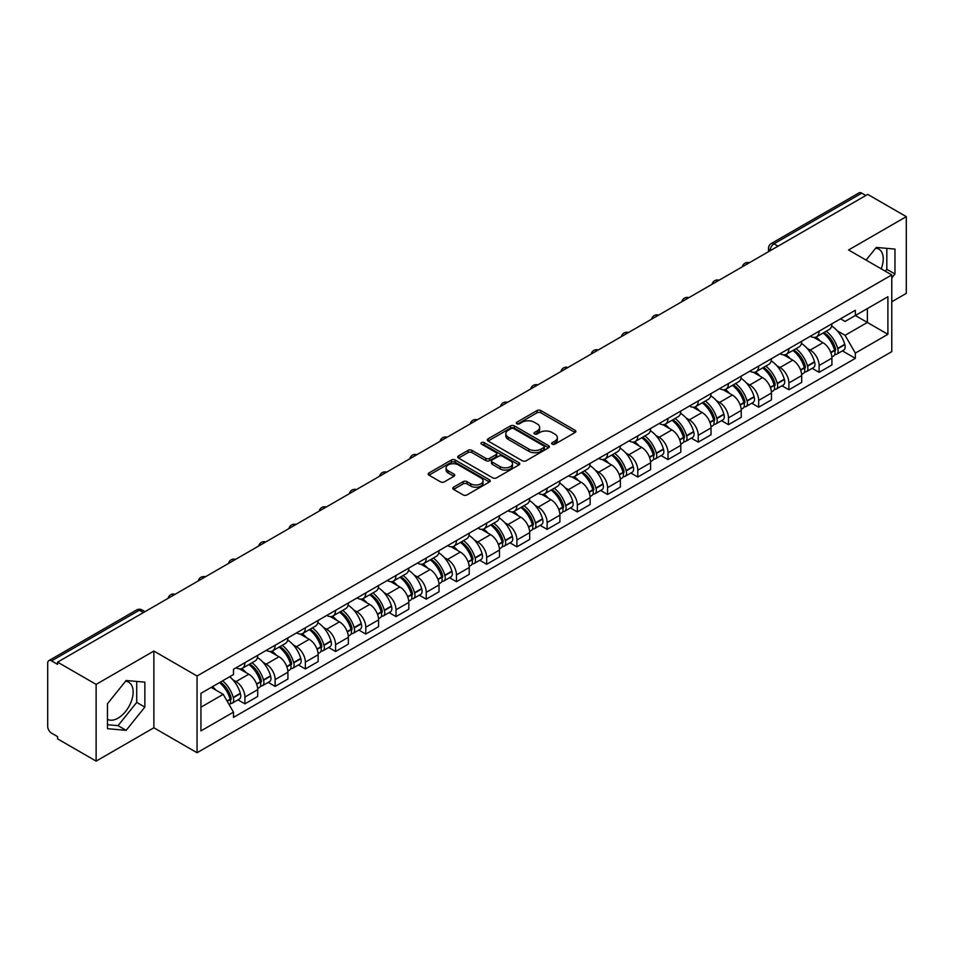 <?xml version="1.0" encoding="UTF-8"?>
<svg xmlns="http://www.w3.org/2000/svg" width="954" height="954" viewBox="0 0 954 954"><rect width="100%" height="100%" fill="white"/><g stroke="black" fill="none" stroke-linecap="round" stroke-linejoin="round"><path stroke-width="1.43" d="M552.223 444.17A1.884 1.085 0 0 0 554.882 444.17L575.083 432.508A2.695 1.55 0 0 0 575.87 431.411A2.695 1.55 0 0 0 575.083 430.314L540.858 410.554A2.695 1.55 0 0 0 537.054 410.554L516.853 422.217A1.884 1.085 0 0 0 516.305 422.98A1.884 1.085 0 0 0 516.853 423.755A1.884 1.085 0 0 0 519.513 423.755L522.124 422.24A8.61 4.973 0 0 1 534.3 422.24L537.15 423.886A8.61 4.973 0 0 1 539.666 427.404A8.61 4.973 0 0 1 537.15 430.922L534.538 432.424A1.884 1.085 0 0 0 533.99 433.199A1.884 1.085 0 0 0 534.538 433.963A1.884 1.085 0 0 0 537.197 433.963L539.809 432.448A8.61 4.973 0 0 1 551.984 432.448L554.834 434.094A8.61 4.973 0 0 1 557.351 437.612A8.61 4.973 0 0 1 554.834 441.13L552.223 442.632A1.884 1.085 0 0 0 551.674 443.407A1.884 1.085 0 0 0 552.223 444.17L552.223 442.632M875.665 248.171A21.37 12.342 -60 0 1 878.825 249.137A21.37 12.342 -60 0 1 881.222 268.825M125.558 681.239A21.37 12.342 -60 0 1 128.707 682.217A21.37 12.342 -60 0 1 131.986 699.342A21.37 12.342 -60 0 1 118.022 718.171A21.37 12.342 -60 0 1 107.468 719.292M453.579 487.184A2.695 1.55 0 0 0 452.792 488.281A2.695 1.55 0 0 0 453.579 489.378L463.179 494.923A2.695 1.55 0 0 0 466.983 494.923L489.426 481.961A2.695 1.55 0 0 0 490.213 480.864A2.695 1.55 0 0 0 489.426 479.767L455.189 460.007A2.695 1.55 0 0 0 451.385 460.007L428.954 472.969A2.695 1.55 0 0 0 428.167 474.066A2.695 1.55 0 0 0 428.954 475.164L440.557 481.853A2.695 1.55 0 0 0 444.349 481.853L453.961 476.308A2.695 1.55 0 0 0 454.748 475.211A2.695 1.55 0 0 0 453.961 474.114L448.201 470.799A7.191 4.15 0 0 1 446.102 467.854A7.191 4.15 0 0 1 450.538 464.026A7.191 4.15 0 0 1 458.373 464.92L480.911 477.93A7.191 4.15 0 0 1 483.022 480.864A7.191 4.15 0 0 1 478.574 484.704A7.191 4.15 0 0 1 470.739 483.809L466.983 481.639A2.695 1.55 0 0 0 463.179 481.639L453.579 487.184L453.579 489.378M197.061 676.004L153.868 651.057L96.127 684.388L57.586 662.136L867.746 194.389L906.3 216.641L848.571 249.972L891.775 274.919L197.061 676.004L197.061 752.73L891.775 351.644L891.775 274.919M522.315 460.782A2.695 1.55 0 0 0 526.119 460.782L548.562 447.82A2.695 1.55 0 0 0 549.349 446.722A2.695 1.55 0 0 0 548.562 445.625L514.337 425.866A2.695 1.55 0 0 0 510.533 425.866L488.09 438.816A2.695 1.55 0 0 0 487.303 439.913A2.695 1.55 0 0 0 488.09 441.01L522.315 460.782M482.283 444.576A1.884 1.085 0 0 1 484.191 444.85L518.952 464.92L496.557 477.847A2.695 1.55 0 0 1 492.753 477.847L458.516 458.087L458.516 455.893A2.695 1.55 0 0 0 457.729 456.99A2.695 1.55 0 0 0 458.516 458.087M458.516 455.893L468.128 450.348A2.695 1.55 0 0 1 471.932 450.348L485.813 458.361A2.695 1.55 0 0 0 489.617 458.361L495.985 454.688A2.695 1.55 0 0 0 496.772 453.591A2.695 1.55 0 0 0 495.985 452.494L481.531 444.147A1.884 1.085 0 0 1 480.983 443.371A1.884 1.085 0 0 1 482.14 442.37A1.884 1.085 0 0 1 484.191 442.608L518.988 462.702A2.695 1.55 0 0 1 519.775 463.799A2.695 1.55 0 0 1 518.988 464.896L518.988 462.702M96.127 684.388L96.127 761.113L57.586 738.861L57.586 736.619L51.576 733.161A5.474 3.16 -120 0 1 47.7 726.447L47.7 663.137A5.474 3.16 -120 0 1 48.833 660.633L136.589 609.964A5.474 3.16 60 0 1 139.332 610.238L51.576 660.895A5.474 3.16 -120 0 0 48.833 660.633M891.775 301.762L906.3 293.367L906.3 216.641M96.127 761.113L153.868 727.783L197.061 752.73M57.586 662.136L57.586 664.366L51.576 660.895M778.047 246.168L773.98 243.819A5.474 3.16 60 0 0 771.249 243.544L859.005 192.887A5.474 3.16 60 0 1 861.748 193.149L773.98 243.819A5.474 3.16 120 0 0 770.105 250.532L770.105 250.759M865.815 195.498L861.748 193.149M819.116 331.169A12.605 7.274 60 0 1 816.517 336.834L829.3 329.452A12.605 7.274 -120 0 0 831.912 323.788M806.989 348.21L810.208 350.082A12.605 7.274 60 0 1 819.128 365.513L831.912 358.132A12.605 7.274 -120 0 0 822.992 342.701L813.845 337.406M831.912 358.132L831.912 364.953L819.128 372.334L812.188 368.327M816.517 336.834A12.605 7.274 60 0 1 810.304 336.261M819.128 365.513L819.128 372.334M788.898 348.627A12.605 7.274 60 0 1 786.287 354.28L799.082 346.898A12.605 7.274 -120 0 0 801.682 341.246M781.97 385.786L788.898 389.781L801.682 382.399L801.682 375.578A12.605 7.274 -120 0 0 792.774 360.147L783.628 354.864M786.287 354.28A12.605 7.274 60 0 1 780.086 353.707M776.771 365.668L779.99 367.528A12.605 7.274 60 0 1 788.898 382.959L788.898 389.781M758.68 366.074A12.605 7.274 60 0 1 756.069 371.726L768.852 364.345A12.605 7.274 -120 0 0 771.464 358.692M751.74 403.232L758.68 407.227L771.464 399.845L771.464 393.024A12.605 7.274 -120 0 0 762.556 377.593L753.398 372.31M756.069 371.726A12.605 7.274 60 0 1 749.868 371.154M746.541 383.114L749.772 384.975A12.605 7.274 60 0 1 758.68 400.406L758.68 407.227M728.462 383.52A12.605 7.274 60 0 1 725.851 389.172L738.634 381.791A12.605 7.274 -120 0 0 741.246 376.138M721.522 420.678L728.462 424.685L741.246 417.303L741.246 410.47A12.605 7.274 -120 0 0 732.338 395.039L723.18 389.757M725.851 389.172A12.605 7.274 60 0 1 719.638 388.612M716.323 400.561L719.543 402.421A12.605 7.274 60 0 1 728.462 417.852L728.462 424.685M698.233 400.966A12.605 7.274 60 0 1 695.621 406.631L708.417 399.237A12.605 7.274 -120 0 0 711.028 393.585M691.304 438.124L698.233 442.131L711.028 434.75L711.028 427.929A12.605 7.274 -120 0 0 702.108 412.486L692.962 407.203M695.621 406.631A12.605 7.274 60 0 1 689.42 406.058M686.105 418.007L689.325 419.867A12.605 7.274 60 0 1 698.233 435.31L698.233 442.131M668.015 418.412A12.605 7.274 60 0 1 665.403 424.077L678.187 416.695A12.605 7.274 -120 0 0 680.798 411.031M661.086 455.571L668.015 459.578L680.798 452.196L680.798 445.375A12.605 7.274 -120 0 0 671.89 429.932L662.744 424.649M665.403 424.077A12.605 7.274 60 0 1 659.202 423.504M655.875 435.453L659.107 437.314A12.605 7.274 60 0 1 668.015 452.756L668.015 459.578M637.797 435.859A12.605 7.274 60 0 1 635.185 441.523L647.969 434.142A12.605 7.274 -120 0 0 650.58 428.477M630.856 473.017L637.797 477.024L650.58 469.642L650.58 462.821A12.605 7.274 -120 0 0 641.672 447.39L632.514 442.096M635.185 441.523A12.605 7.274 60 0 1 628.984 440.951M625.657 452.9L628.877 454.772A12.605 7.274 60 0 1 637.797 470.203L637.797 477.024M607.567 453.317A12.605 7.274 60 0 1 604.967 458.969L617.751 451.588A12.605 7.274 -120 0 0 620.362 445.935M600.638 490.463L607.567 494.47L620.362 487.089L620.362 480.267A12.605 7.274 -120 0 0 611.442 464.836L602.296 459.554M604.967 458.969A12.605 7.274 60 0 1 598.754 458.397M595.439 470.358L598.659 472.218A12.605 7.274 60 0 1 607.567 487.649L607.567 494.47M577.349 470.763A12.605 7.274 60 0 1 574.737 476.416L587.521 469.034A12.605 7.274 -120 0 0 590.132 463.382M570.42 507.922L577.349 511.916L590.132 504.535L590.132 497.714A12.605 7.274 -120 0 0 581.224 482.283L572.078 477M574.737 476.416A12.605 7.274 60 0 1 568.536 475.843M565.221 487.804L568.441 489.664A12.605 7.274 60 0 1 577.349 505.095L577.349 511.916M547.131 488.209A12.605 7.274 60 0 1 544.519 493.862L557.303 486.48A12.605 7.274 -120 0 0 559.915 480.828M540.191 525.368L547.131 529.375L559.915 521.981L559.915 515.16A12.605 7.274 -120 0 0 551.007 499.729L541.848 494.446M544.519 493.862A12.605 7.274 60 0 1 538.318 493.301M534.991 505.25L538.223 507.111A12.605 7.274 60 0 1 547.131 522.542L547.131 529.375M516.913 505.656A12.605 7.274 60 0 1 514.301 511.308L527.085 503.927A12.605 7.274 -120 0 0 529.697 498.274M509.973 542.814L516.913 546.821L529.697 539.439L529.697 532.618A12.605 7.274 -120 0 0 520.777 517.175L511.63 511.893M514.301 511.308A12.605 7.274 60 0 1 508.088 510.748M504.773 522.697L507.993 524.557A12.605 7.274 60 0 1 516.913 540L516.913 546.821M486.683 523.102A12.605 7.274 60 0 1 484.072 528.766L496.867 521.385A12.605 7.274 -120 0 0 499.467 515.72M479.755 560.26L486.683 564.267L499.467 556.886L499.467 550.064A12.605 7.274 -120 0 0 490.559 534.622L481.412 529.339M484.072 528.766A12.605 7.274 60 0 1 477.871 528.194M474.555 540.143L477.775 542.003A12.605 7.274 60 0 1 486.683 557.446L486.683 564.267M456.465 540.548A12.605 7.274 60 0 1 453.854 546.213L466.637 538.831A12.605 7.274 -120 0 0 469.249 533.167M449.537 577.707L456.465 581.713L469.249 574.332L469.249 567.511A12.605 7.274 -120 0 0 460.341 552.068L451.182 546.785M453.854 546.213A12.605 7.274 60 0 1 447.653 545.64M444.325 557.589L447.557 559.461A12.605 7.274 60 0 1 456.465 574.892L456.465 581.713M426.247 558.007A12.605 7.274 60 0 1 423.636 563.659L436.419 556.277A12.605 7.274 -120 0 0 439.031 550.625M419.307 595.153L426.247 599.16L439.031 591.778L439.031 584.957A12.605 7.274 -120 0 0 430.123 569.526L420.964 564.243M423.636 563.659A12.605 7.274 60 0 1 417.435 563.087M414.108 575.047L417.327 576.908A12.605 7.274 60 0 1 426.247 592.339L426.247 599.16M396.017 575.453A12.605 7.274 60 0 1 393.418 581.105L406.201 573.724A12.605 7.274 -120 0 0 408.813 568.071M389.089 612.611L396.017 616.606L408.813 609.224L408.813 602.403A12.605 7.274 -120 0 0 399.893 586.972L390.746 581.69M393.418 581.105A12.605 7.274 60 0 1 387.205 580.533M383.89 592.494L387.109 594.354A12.605 7.274 60 0 1 396.017 609.785L396.017 616.606M365.799 592.899A12.605 7.274 60 0 1 363.188 598.552L375.971 591.17A12.605 7.274 -120 0 0 378.583 585.517M358.871 630.057L365.799 634.052L378.583 626.671L378.583 619.85A12.605 7.274 -120 0 0 369.675 604.419L360.529 599.136M363.188 598.552A12.605 7.274 60 0 1 356.987 597.991M353.66 609.94L356.891 611.8A12.605 7.274 60 0 1 365.799 627.231L365.799 634.052M335.581 610.345A12.605 7.274 60 0 1 332.97 615.998L345.753 608.616A12.605 7.274 -120 0 0 348.365 602.964M328.641 647.504L335.581 651.51L348.365 644.129L348.365 637.296A12.605 7.274 -120 0 0 339.457 621.865L330.299 616.582M332.97 615.998A12.605 7.274 60 0 1 326.769 615.437M323.442 627.386L326.673 629.246A12.605 7.274 60 0 1 335.581 644.689L335.581 651.51M305.352 627.792A12.605 7.274 60 0 1 302.752 633.456L315.536 626.074A12.605 7.274 -120 0 0 318.147 620.41M298.423 664.95L305.352 668.957L318.147 661.575L318.147 654.754A12.605 7.274 -120 0 0 309.227 639.311L300.081 634.028M302.752 633.456A12.605 7.274 60 0 1 296.539 632.884M293.224 644.832L296.444 646.693A12.605 7.274 60 0 1 305.352 662.136L305.352 668.957M275.134 645.238A12.605 7.274 60 0 1 272.522 650.902L285.318 643.521A12.605 7.274 -120 0 0 287.917 637.856M268.205 682.396L275.134 686.403L287.917 679.021L287.917 672.2A12.605 7.274 -120 0 0 279.009 656.757L269.863 651.475M272.522 650.902A12.605 7.274 60 0 1 266.321 650.33M263.006 662.279L266.226 664.139A12.605 7.274 60 0 1 275.134 679.582L275.134 686.403M244.916 662.696A12.605 7.274 60 0 1 242.304 668.349L255.088 660.967A12.605 7.274 -120 0 0 257.699 655.315M237.975 699.842L244.916 703.849L257.699 696.468L257.699 689.647A12.605 7.274 -120 0 0 248.791 674.216L239.633 668.933M242.304 668.349A12.605 7.274 60 0 1 236.103 667.776M232.776 679.737L236.008 681.597A12.605 7.274 60 0 1 244.916 697.028L244.916 703.849M840.534 318.815L845.077 321.438L887.9 296.73L867.365 308.583L867.365 322.452L845.077 335.319L837.207 330.764M200.936 707.2L223.212 694.345L233.48 712.125L200.936 730.919L200.936 693.331L233.48 674.55L233.48 669.291L855.344 310.265L855.344 315.512L887.9 334.305L855.344 353.099L845.077 335.319M887.9 296.73L887.9 334.305M233.48 712.125L233.48 717.384L855.344 358.358L855.344 353.099M891.775 277.984L894.971 274.013L894.971 249.089L876.273 247.42L866.089 260.084M153.868 651.057L153.868 727.783M107.468 728.677L126.155 730.347L144.853 707.081L144.853 682.158L126.155 680.488L107.468 703.742L107.468 728.677M223.212 694.345L211.204 687.405M842.406 350.881L855.344 358.358M885.324 271.186L886.826 269.314L886.826 248.362M886.826 269.314L894.971 274.013M107.468 724.706L118.022 725.648L136.72 702.394L136.72 681.43M118.022 725.648L126.155 730.347M136.72 702.394L144.853 707.081M552.974 444.433L554.834 443.36A8.61 4.973 0 0 0 557.351 439.854L557.351 437.612M539.666 427.404L539.666 429.634A8.61 4.973 0 0 1 537.15 433.152L535.289 434.225M575.047 432.532L540.858 412.784A2.695 1.55 0 0 0 537.054 412.784L517.605 424.017M548.562 445.625L548.562 447.82L514.337 428.107A2.695 1.55 0 0 0 510.533 428.107L488.126 441.034M543.804 447.498A1.884 1.085 0 0 0 544.352 446.722A1.884 1.085 0 0 0 543.804 445.959L513.765 428.608A1.884 1.085 0 0 0 511.094 428.608L508.339 430.206A8.61 4.973 0 0 0 505.823 433.712A8.61 4.973 0 0 0 508.339 437.23L528.874 449.084A8.61 4.973 0 0 0 541.049 449.084L543.804 447.498L543.804 449.728A1.884 1.085 0 0 0 544.352 448.964L544.352 446.722M505.823 433.712L505.823 435.954A8.61 4.973 0 0 0 508.339 439.46L508.339 437.23M543.804 449.728L541.049 451.325A8.61 4.973 0 0 1 528.874 451.325L508.339 439.46M458.552 458.111L468.128 452.59L468.128 450.348M496.772 453.591L496.772 455.821A2.695 1.55 0 0 1 495.985 456.918L489.617 460.603A2.695 1.55 0 0 1 485.813 460.603L471.932 452.59A2.695 1.55 0 0 0 468.128 452.59M500.218 466.673A7.191 4.15 0 0 0 508.053 467.579A7.191 4.15 0 0 0 512.489 463.739A7.191 4.15 0 0 0 510.39 460.806L502.448 456.227A2.695 1.55 0 0 0 498.644 456.227L492.276 459.9A2.695 1.55 0 0 0 491.489 460.997A2.695 1.55 0 0 0 492.276 462.094L500.218 466.673L500.218 468.915A7.191 4.15 0 0 0 508.053 469.821A7.191 4.15 0 0 0 512.489 465.981L512.489 463.739M491.489 460.997L491.489 463.239A2.695 1.55 0 0 0 492.276 464.336L492.276 462.094M500.218 468.915L492.276 464.336M483.022 480.864L483.022 483.106A7.191 4.15 0 0 1 478.574 486.945A7.191 4.15 0 0 1 470.739 486.039L466.983 483.869A2.695 1.55 0 0 0 463.179 483.869L453.615 489.402M446.102 467.854L446.102 470.095A7.191 4.15 0 0 0 448.201 473.029L448.201 470.799M453.925 476.332L448.201 473.029M489.39 481.985L455.189 462.249A2.695 1.55 0 0 0 451.385 462.249L428.99 475.175M823.874 332.576A17.255 9.969 60 0 1 823.97 332.624A17.255 9.969 60 0 1 835.322 348.115L835.43 348.472A3.351 1.932 60 0 1 834.893 351.108A3.351 1.932 60 0 1 834.822 351.155M823.123 333.018A20.821 12.02 60 0 1 834.571 350.19L834.667 350.547A6.916 3.995 60 0 1 833.581 355.985L831.852 356.975M834.762 354.459A6.916 3.995 -120 0 0 836.67 354.196A6.916 3.995 -120 0 0 837.767 348.759L837.672 348.401A20.821 12.02 -120 0 0 826.224 331.229M831.649 326.006A20.821 12.02 60 0 1 844.743 344.322L844.839 344.68A6.916 3.995 60 0 1 843.741 350.118L836.67 354.196M816.028 337.072A20.821 12.02 60 0 1 820.368 341.174M830.493 341.21L833.152 342.736M793.656 350.023A17.255 9.969 60 0 1 793.74 350.082A17.255 9.969 60 0 1 805.104 365.561L805.2 365.919A3.351 1.932 60 0 1 804.675 368.554A3.351 1.932 60 0 1 804.592 368.602M792.905 350.464A20.821 12.02 60 0 1 804.341 367.648L804.449 368.005A6.916 3.995 60 0 1 803.351 373.431L801.634 374.421M804.532 371.905A6.916 3.995 -120 0 0 806.452 371.643A6.916 3.995 -120 0 0 807.549 366.217L807.442 365.859A20.821 12.02 -120 0 0 796.006 348.675M801.42 343.452A20.821 12.02 60 0 1 814.513 361.769L814.621 362.126A6.916 3.995 60 0 1 813.524 367.564L806.452 371.643M785.798 354.518A20.821 12.02 60 0 1 790.15 358.632M800.275 358.656L802.922 360.183M763.438 367.481A17.255 9.969 60 0 1 763.522 367.528A17.255 9.969 60 0 1 774.875 383.019L774.982 383.377A3.351 1.932 60 0 1 774.457 386.012A3.351 1.932 60 0 1 774.374 386.048M762.675 367.91A20.821 12.02 60 0 1 774.123 385.094L774.231 385.452A6.916 3.995 60 0 1 773.134 390.878L771.416 391.879M774.314 389.351A6.916 3.995 -120 0 0 776.234 389.089A6.916 3.995 -120 0 0 777.319 383.663L777.224 383.305A20.821 12.02 -120 0 0 765.776 366.121M771.202 360.898A20.821 12.02 60 0 1 784.295 379.215L784.391 379.573A6.916 3.995 60 0 1 783.306 385.011L776.234 389.089M755.58 371.965A20.821 12.02 60 0 1 759.933 376.079M770.057 376.103L772.704 377.641M733.209 384.927A17.255 9.969 60 0 1 733.304 384.975A17.255 9.969 60 0 1 744.657 400.465L744.764 400.823A3.351 1.932 60 0 1 744.227 403.459A3.351 1.932 60 0 1 744.156 403.494M732.457 385.356A20.821 12.02 60 0 1 743.905 402.54L744.001 402.898A6.916 3.995 60 0 1 742.916 408.324L741.186 409.326M744.096 406.798A6.916 3.995 -120 0 0 746.016 406.535A6.916 3.995 -120 0 0 747.101 401.109L747.006 400.752A20.821 12.02 -120 0 0 735.558 383.568M740.984 378.344A20.821 12.02 60 0 1 754.077 396.673L754.173 397.031A6.916 3.995 60 0 1 753.088 402.457L746.016 406.535M725.362 389.423A20.821 12.02 60 0 1 729.703 393.525M739.827 393.549L742.486 395.087M702.991 402.373A17.255 9.969 60 0 1 703.074 402.421A17.255 9.969 60 0 1 714.439 417.912L714.534 418.269A3.351 1.932 60 0 1 714.009 420.905A3.351 1.932 60 0 1 713.938 420.941M702.239 402.803A20.821 12.02 60 0 1 713.675 419.987L713.783 420.344A6.916 3.995 60 0 1 712.686 425.782L710.968 426.772M713.878 424.244A6.916 3.995 -120 0 0 715.786 423.993A6.916 3.995 -120 0 0 716.883 418.556L716.776 418.198A20.821 12.02 -120 0 0 705.34 401.014M710.766 395.803A20.821 12.02 60 0 1 723.847 414.119L723.955 414.477A6.916 3.995 60 0 1 722.858 419.903L715.786 423.993M695.132 406.869A20.821 12.02 60 0 1 699.485 410.971M709.609 410.995L712.268 412.533M672.773 419.82A17.255 9.969 60 0 1 672.856 419.867A17.255 9.969 60 0 1 684.221 435.358L684.316 435.716A3.351 1.932 60 0 1 683.791 438.351A3.351 1.932 60 0 1 683.708 438.387M672.021 420.261A20.821 12.02 60 0 1 683.458 437.433L683.565 437.791A6.916 3.995 60 0 1 682.468 443.228L680.751 444.218M683.648 441.69A6.916 3.995 -120 0 0 685.568 441.44A6.916 3.995 -120 0 0 686.665 436.002L686.558 435.644A20.821 12.02 -120 0 0 675.122 418.472M680.536 413.249A20.821 12.02 60 0 1 693.63 431.566L693.737 431.923A6.916 3.995 60 0 1 692.64 437.349L685.568 441.44M664.914 424.315A20.821 12.02 60 0 1 669.267 428.418M679.391 428.453L682.038 429.98M642.555 437.266A17.255 9.969 60 0 1 642.638 437.314A17.255 9.969 60 0 1 653.991 452.804L654.098 453.162A3.351 1.932 60 0 1 653.562 455.797A3.351 1.932 60 0 1 653.49 455.845M641.792 437.707A20.821 12.02 60 0 1 653.24 454.879L653.335 455.237A6.916 3.995 60 0 1 652.25 460.675L650.521 461.664M653.43 459.148A6.916 3.995 -120 0 0 655.35 458.886A6.916 3.995 -120 0 0 656.435 453.448L656.34 453.09A20.821 12.02 -120 0 0 644.892 435.918M650.318 430.695A20.821 12.02 60 0 1 663.412 449.012L663.507 449.37A6.916 3.995 60 0 1 662.422 454.796L655.35 458.886M634.696 441.762A20.821 12.02 60 0 1 639.037 445.864M649.161 445.9L651.82 447.426M612.325 454.712A17.255 9.969 60 0 1 612.42 454.772A17.255 9.969 60 0 1 623.773 470.25L623.868 470.608A3.351 1.932 60 0 1 623.344 473.244A3.351 1.932 60 0 1 623.272 473.291M611.574 455.153A20.821 12.02 60 0 1 623.022 472.337L623.117 472.695A6.916 3.995 60 0 1 622.02 478.121L620.303 479.111M623.212 476.595A6.916 3.995 -120 0 0 625.12 476.332A6.916 3.995 -120 0 0 626.218 470.906L626.11 470.549A20.821 12.02 -120 0 0 614.674 453.365M620.1 448.141A20.821 12.02 60 0 1 633.182 466.458L633.289 466.816A6.916 3.995 60 0 1 632.192 472.254L625.12 476.332M604.466 459.208A20.821 12.02 60 0 1 608.819 463.31M618.943 463.346L621.603 464.872M582.107 472.17A17.255 9.969 60 0 1 582.19 472.218A17.255 9.969 60 0 1 593.555 487.709L593.65 488.066A3.351 1.932 60 0 1 593.126 490.702A3.351 1.932 60 0 1 593.042 490.738M581.356 472.6A20.821 12.02 60 0 1 592.792 489.784L592.899 490.141A6.916 3.995 60 0 1 591.802 495.567L590.085 496.569M592.983 494.041A6.916 3.995 -120 0 0 594.902 493.778A6.916 3.995 -120 0 0 596 488.353L595.892 487.995A20.821 12.02 -120 0 0 584.456 470.811M589.87 465.588A20.821 12.02 60 0 1 602.964 483.905L603.071 484.262A6.916 3.995 60 0 1 601.974 489.7L594.902 493.778M574.248 476.654A20.821 12.02 60 0 1 578.601 480.768M588.725 480.792L591.373 482.33M551.889 489.617A17.255 9.969 60 0 1 551.972 489.664A17.255 9.969 60 0 1 563.325 505.155L563.432 505.513A3.351 1.932 60 0 1 562.896 508.148A3.351 1.932 60 0 1 562.824 508.184M551.126 490.046A20.821 12.02 60 0 1 562.574 507.23L562.669 507.588A6.916 3.995 60 0 1 561.584 513.013L559.867 514.015M562.765 511.487A6.916 3.995 -120 0 0 564.685 511.225A6.916 3.995 -120 0 0 565.77 505.799L565.674 505.441A20.821 12.02 -120 0 0 554.226 488.257M559.652 483.034A20.821 12.02 60 0 1 572.746 501.351L572.841 501.709A6.916 3.995 60 0 1 571.756 507.146L564.685 511.225M544.03 494.112A20.821 12.02 60 0 1 548.383 498.215M558.495 498.238L561.155 499.777M521.659 507.063A17.255 9.969 60 0 1 521.755 507.111A17.255 9.969 60 0 1 533.107 522.601L533.214 522.959A3.351 1.932 60 0 1 532.678 525.594A3.351 1.932 60 0 1 532.606 525.63M520.908 507.492A20.821 12.02 60 0 1 532.356 524.676L532.451 525.034A6.916 3.995 60 0 1 531.366 530.472L529.637 531.461M532.547 528.933A6.916 3.995 -120 0 0 534.455 528.671A6.916 3.995 -120 0 0 535.552 523.245L535.456 522.887A20.821 12.02 -120 0 0 524.008 505.703M529.434 500.492A20.821 12.02 60 0 1 542.528 518.809L542.623 519.167A6.916 3.995 60 0 1 541.526 524.593L534.455 528.671M513.812 511.559A20.821 12.02 60 0 1 518.153 515.661M528.277 515.685L530.937 517.223M491.441 524.509A17.255 9.969 60 0 1 491.525 524.557A17.255 9.969 60 0 1 502.889 540.047L502.985 540.405A3.351 1.932 60 0 1 502.46 543.041A3.351 1.932 60 0 1 502.376 543.076M490.69 524.95A20.821 12.02 60 0 1 502.126 542.122L502.233 542.48A6.916 3.995 60 0 1 501.136 547.918L499.419 548.908M502.317 546.38A6.916 3.995 -120 0 0 504.237 546.129A6.916 3.995 -120 0 0 505.334 540.691L505.226 540.334A20.821 12.02 -120 0 0 493.79 523.15M499.216 517.939A20.821 12.02 60 0 1 512.298 536.255L512.405 536.613A6.916 3.995 60 0 1 511.308 542.039L504.237 546.129M483.583 529.005A20.821 12.02 60 0 1 487.935 533.107M498.06 533.143L500.707 534.669M461.223 541.955A17.255 9.969 60 0 1 461.307 542.003A17.255 9.969 60 0 1 472.659 557.494L472.767 557.851A3.351 1.932 60 0 1 472.242 560.487A3.351 1.932 60 0 1 472.158 560.535M460.472 542.397A20.821 12.02 60 0 1 471.908 559.569L472.015 559.926A6.916 3.995 60 0 1 470.918 565.364L469.201 566.354M472.099 563.838A6.916 3.995 -120 0 0 474.019 563.575A6.916 3.995 -120 0 0 475.116 558.138L475.009 557.78A20.821 12.02 -120 0 0 463.561 540.608M468.986 535.385A20.821 12.02 60 0 1 482.08 553.702L482.175 554.059A6.916 3.995 60 0 1 481.09 559.485L474.019 563.575M453.365 546.451A20.821 12.02 60 0 1 457.717 550.553M467.842 550.589L470.489 552.116M431.005 559.402A17.255 9.969 60 0 1 431.089 559.461A17.255 9.969 60 0 1 442.441 574.94L442.549 575.298A3.351 1.932 60 0 1 442.012 577.933A3.351 1.932 60 0 1 441.94 577.981M430.242 559.843A20.821 12.02 60 0 1 441.69 577.027L441.785 577.385A6.916 3.995 60 0 1 440.7 582.811L438.971 583.8M441.881 581.284A6.916 3.995 -120 0 0 443.801 581.022A6.916 3.995 -120 0 0 444.886 575.584L444.791 575.226A20.821 12.02 -120 0 0 433.343 558.054M438.768 552.831A20.821 12.02 60 0 1 451.862 571.148L451.957 571.506A6.916 3.995 60 0 1 450.872 576.943L443.801 581.022M423.147 563.897A20.821 12.02 60 0 1 427.487 568M437.612 568.035L440.271 569.562M400.775 576.848A17.255 9.969 60 0 1 400.871 576.908A17.255 9.969 60 0 1 412.223 592.398L412.319 592.756A3.351 1.932 60 0 1 411.794 595.379A3.351 1.932 60 0 1 411.723 595.427M400.024 577.289A20.821 12.02 60 0 1 411.46 594.473L411.568 594.831A6.916 3.995 60 0 1 410.47 600.257L408.753 601.247M411.663 598.73A6.916 3.995 -120 0 0 413.571 598.468A6.916 3.995 -120 0 0 414.668 593.042L414.561 592.684A20.821 12.02 -120 0 0 403.125 575.5M408.55 570.277A20.821 12.02 60 0 1 421.632 588.594L421.74 588.952A6.916 3.995 60 0 1 420.642 594.39L413.571 598.468M392.917 581.344A20.821 12.02 60 0 1 397.269 585.458M407.394 585.482L410.053 587.02M370.557 594.306A17.255 9.969 60 0 1 370.641 594.354A17.255 9.969 60 0 1 382.005 609.844L382.101 610.202A3.351 1.932 60 0 1 381.576 612.838A3.351 1.932 60 0 1 381.493 612.873M369.806 594.736A20.821 12.02 60 0 1 381.242 611.919L381.35 612.277A6.916 3.995 60 0 1 380.252 617.703L378.535 618.705M381.433 616.177A6.916 3.995 -120 0 0 383.353 615.914A6.916 3.995 -120 0 0 384.45 610.488L384.343 610.131A20.821 12.02 -120 0 0 372.907 592.947M378.321 587.724A20.821 12.02 60 0 1 391.414 606.04L391.522 606.398A6.916 3.995 60 0 1 390.424 611.836L383.353 615.914M362.699 598.802A20.821 12.02 60 0 1 367.051 602.904M377.176 602.928L379.823 604.466M340.339 611.752A17.255 9.969 60 0 1 340.423 611.8A17.255 9.969 60 0 1 351.776 627.291L351.883 627.649A3.351 1.932 60 0 1 351.346 630.284A3.351 1.932 60 0 1 351.275 630.32M339.576 612.182A20.821 12.02 60 0 1 351.024 629.366L351.12 629.723A6.916 3.995 60 0 1 350.035 635.161L348.317 636.151M351.215 633.623A6.916 3.995 -120 0 0 353.135 633.361A6.916 3.995 -120 0 0 354.22 627.935L354.125 627.577A20.821 12.02 -120 0 0 342.677 610.393M348.103 605.182A20.821 12.02 60 0 1 361.196 623.499L361.292 623.856A6.916 3.995 60 0 1 360.207 629.282L353.135 633.361M332.481 616.248A20.821 12.02 60 0 1 336.822 620.35M346.946 620.374L349.605 621.913M310.11 629.199A17.255 9.969 60 0 1 310.205 629.246A17.255 9.969 60 0 1 321.558 644.737L321.665 645.095A3.351 1.932 60 0 1 321.128 647.73A3.351 1.932 60 0 1 321.057 647.766M309.358 629.64A20.821 12.02 60 0 1 320.806 646.812L320.902 647.17A6.916 3.995 60 0 1 319.805 652.608L318.087 653.597M320.997 651.069A6.916 3.995 -120 0 0 322.905 650.819A6.916 3.995 -120 0 0 324.002 645.381L323.907 645.023A20.821 12.02 -120 0 0 312.459 627.839M317.885 622.628A20.821 12.02 60 0 1 330.966 640.945L331.074 641.303A6.916 3.995 60 0 1 329.977 646.729L322.905 650.819M302.251 633.694A20.821 12.02 60 0 1 306.604 637.797M316.728 637.832L319.387 639.359M279.892 646.645A17.255 9.969 60 0 1 279.975 646.693A17.255 9.969 60 0 1 291.34 662.183L291.435 662.541A3.351 1.932 60 0 1 290.91 665.176A3.351 1.932 60 0 1 290.827 665.212M279.14 647.086A20.821 12.02 60 0 1 290.576 664.258L290.684 664.616A6.916 3.995 60 0 1 289.587 670.054L287.869 671.044M290.767 668.527A6.916 3.995 -120 0 0 292.687 668.265A6.916 3.995 -120 0 0 293.784 662.827L293.677 662.47A20.821 12.02 -120 0 0 282.241 645.298M287.655 640.074A20.821 12.02 60 0 1 300.748 658.391L300.856 658.749A6.916 3.995 60 0 1 299.759 664.175L292.687 668.265M272.033 651.141A20.821 12.02 60 0 1 276.386 655.243M286.51 655.279L289.157 656.805M249.674 664.091A17.255 9.969 60 0 1 249.757 664.139A17.255 9.969 60 0 1 261.11 679.63L261.217 679.987A3.351 1.932 60 0 1 260.68 682.623A3.351 1.932 60 0 1 260.609 682.67M248.911 664.533A20.821 12.02 60 0 1 260.359 681.716L260.466 682.074A6.916 3.995 60 0 1 259.369 687.5L257.652 688.49M260.549 685.974A6.916 3.995 -120 0 0 262.469 685.711A6.916 3.995 -120 0 0 263.554 680.274L263.459 679.916A20.821 12.02 -120 0 0 252.011 662.744M257.437 657.521A20.821 12.02 60 0 1 270.531 675.837L270.626 676.195A6.916 3.995 60 0 1 269.541 681.633L262.469 685.711M241.815 668.587A20.821 12.02 60 0 1 246.168 672.689M256.28 672.725L258.939 674.251M220.374 682.11A17.255 9.969 60 0 1 230.892 697.076L230.999 697.434A3.351 1.932 60 0 1 230.463 700.069A3.351 1.932 60 0 1 230.391 700.117M219.503 682.623A20.821 12.02 60 0 1 230.141 699.163L230.236 699.52A6.916 3.995 60 0 1 229.294 704.863M230.331 703.42A6.916 3.995 -120 0 0 232.251 703.158A6.916 3.995 -120 0 0 233.336 697.732L233.241 697.374A20.821 12.02 -120 0 0 222.604 680.834M229.675 676.744A20.821 12.02 60 0 1 240.313 693.284L240.408 693.641A6.916 3.995 60 0 1 239.311 699.079L232.251 703.158M212.432 686.701A20.821 12.02 60 0 1 215.938 690.147M226.062 690.171L228.721 691.71M770.307 250.64L770.105 250.532A5.474 3.16 0 0 1 768.507 248.29L768.507 251.677M275.134 679.582L287.917 672.2M305.352 662.136L318.147 654.754M335.581 644.689L348.365 637.296M365.799 627.231L378.583 619.85M396.017 609.785L408.813 602.403M426.247 592.339L439.031 584.957M456.465 574.892L469.249 567.511M486.683 557.446L499.467 550.064M516.913 540L529.697 532.618M547.131 522.542L559.915 515.16M577.349 505.095L590.132 497.714M607.567 487.649L620.362 480.267M637.797 470.203L650.58 462.821M668.015 452.756L680.798 445.375M698.233 435.31L711.028 427.929M728.462 417.852L741.246 410.47M758.68 400.406L771.464 393.024M788.898 382.959L801.682 375.578M244.916 697.028L257.699 689.647M236.008 681.597L248.791 674.216M266.226 664.139L279.009 656.757M296.444 646.693L309.227 639.311M326.673 629.246L339.457 621.865M356.891 611.8L369.675 604.419M387.109 594.354L399.893 586.972M417.327 576.908L430.123 569.526M447.557 559.461L460.341 552.068M477.775 542.003L490.559 534.622M507.993 524.557L520.777 517.175M538.223 507.111L551.007 499.729M568.441 489.664L581.224 482.283M598.659 472.218L611.442 464.836M628.877 454.772L641.672 447.39M659.107 437.314L671.89 429.932M689.325 419.867L702.108 412.486M719.543 402.421L732.338 395.039M749.772 384.975L762.556 377.593M779.99 367.528L792.774 360.147M810.208 350.082L822.992 342.701M748.842 263.03A5.474 3.16 120 0 0 746.433 264.425M718.624 280.476A5.474 3.16 120 0 0 716.204 281.871M688.406 297.922A5.474 3.16 120 0 0 685.986 299.329M658.188 315.38A5.474 3.16 120 0 0 655.768 316.776M627.959 332.827A5.474 3.16 120 0 0 625.538 334.222M597.741 350.273A5.474 3.16 120 0 0 595.32 351.668M567.523 367.719A5.474 3.16 120 0 0 565.102 369.115M537.293 385.166A5.474 3.16 120 0 0 534.872 386.561M507.075 402.612A5.474 3.16 120 0 0 504.654 404.019M476.857 420.07A5.474 3.16 120 0 0 474.436 421.465M446.627 437.516A5.474 3.16 120 0 0 444.218 438.912M416.409 454.963A5.474 3.16 120 0 0 413.988 456.358M386.191 472.409A5.474 3.16 120 0 0 383.77 473.804M355.973 489.855A5.474 3.16 120 0 0 353.552 491.25M325.743 507.301A5.474 3.16 120 0 0 323.323 508.709M295.525 524.76A5.474 3.16 120 0 0 293.105 526.155M265.307 542.206A5.474 3.16 120 0 0 262.887 543.601M235.078 559.652A5.474 3.16 120 0 0 232.657 561.047M204.86 577.098A5.474 3.16 120 0 0 202.439 578.494M174.642 594.545A5.474 3.16 120 0 0 172.221 595.94M143.398 612.587L139.332 610.238A5.474 3.16 120 0 1 142.074 609.964A5.474 5.474 0 0 0 136.589 609.964M554.834 443.36L554.834 441.13M534.538 433.963L534.538 432.424M537.15 433.152L537.15 430.922M516.853 423.755L516.853 422.217M537.054 412.784L537.054 410.554M540.858 412.784L540.858 410.554M575.083 432.508L575.083 430.314M488.09 441.01L488.09 438.816M510.533 428.107L510.533 425.866M514.337 428.107L514.337 425.866M528.874 451.325L528.874 449.084M541.049 451.325L541.049 449.084M471.932 452.59L471.932 450.348M485.813 460.603L485.813 458.361M489.617 460.603L489.617 458.361M495.985 456.918L495.985 454.688M484.191 444.85L484.191 442.608M463.179 483.869L463.179 481.639M466.983 483.869L466.983 481.639M470.739 486.039L470.739 483.809M453.961 476.308L453.961 474.114M428.954 475.164L428.954 472.969M451.385 462.249L451.385 460.007M455.189 462.249L455.189 460.007M489.426 481.961L489.426 479.767M830.886 352.741L834.667 350.547M837.767 348.759L844.839 344.68M837.672 348.401L844.743 344.322M830.755 352.396L835.585 349.569M800.656 370.188L804.449 368.005M807.549 366.217L814.621 362.126M807.442 365.859L814.513 361.769M804.341 367.612L805.367 367.028M800.537 369.842L804.341 367.648M770.438 387.634L774.231 385.452M777.319 383.663L784.391 379.573M777.224 383.305L784.295 379.215M774.111 385.07L775.149 384.474M770.307 387.288L774.123 385.094M740.221 405.08L744.001 402.898M747.101 401.109L754.173 397.031M747.006 400.752L754.077 396.673M740.089 404.746L744.931 401.92M709.991 422.527L713.783 420.344M716.883 418.556L723.955 414.477M716.776 418.198L723.847 414.119M713.675 419.963L714.701 419.366M709.871 422.193L713.675 419.987M679.773 439.985L683.565 437.791M686.665 436.002L693.737 431.923M686.558 435.644L693.63 431.566M679.642 439.639L684.483 436.813M649.555 457.431L653.335 455.237M656.435 453.448L663.507 449.37M656.34 453.09L663.412 449.012M649.424 457.085L654.265 454.259M619.325 474.877L623.117 472.695M626.218 470.906L633.289 466.816M626.11 470.549L633.182 466.458M623.01 472.302L624.035 471.717M619.206 474.532L623.022 472.337M589.107 492.324L592.899 490.141M596 488.353L603.071 484.262M595.892 487.995L602.964 483.905M588.976 491.978L593.817 489.163M558.889 509.77L562.669 507.588M565.77 505.799L572.841 501.709M565.674 505.441L572.746 501.351M558.758 509.436L563.599 506.61M528.671 527.216L532.451 525.034M535.552 523.245L542.623 519.167M535.456 522.887L542.528 518.809M532.344 524.652L533.369 524.056M528.54 526.882L532.356 524.676M498.441 544.674L502.233 542.48M505.334 540.691L512.405 536.613M505.226 540.334L512.298 536.255M498.322 544.329L503.152 541.502M468.223 562.121L472.015 559.926M475.116 558.138L482.175 554.059M475.009 557.78L482.08 553.702M471.896 559.545L472.934 558.949M468.092 561.775L471.908 559.569M438.005 579.567L441.785 577.385M444.886 575.584L451.957 571.506M444.791 575.226L451.862 571.148M441.678 576.991L442.716 576.395M437.874 579.221L441.69 577.027M407.775 597.013L411.568 594.831M414.668 593.042L421.74 588.952M414.561 592.684L421.632 588.594M407.656 596.667L412.486 593.853M377.557 614.459L381.35 612.277M384.45 610.488L391.522 606.398M384.343 610.131L391.414 606.04M381.242 611.896L382.268 611.299M377.426 614.114L381.242 611.919M347.339 631.906L351.12 629.723M354.22 627.935L361.292 623.856M354.125 627.577L361.196 623.499M347.208 631.572L352.05 628.746M317.122 649.364L320.902 647.17M324.002 645.381L331.074 641.303M323.907 645.023L330.966 640.945M316.99 649.018L321.82 646.192M286.892 666.81L290.684 664.616M293.784 662.827L300.856 658.749M293.677 662.47L300.748 658.391M290.576 664.234L291.602 663.638M286.772 666.464L290.576 664.258M256.674 684.256L260.466 682.074M263.554 680.274L270.626 676.195M263.459 679.916L270.531 675.837M260.347 681.681L261.384 681.084M256.543 683.911L260.359 681.716M227.207 701.262L230.236 699.52M233.336 697.732L240.408 693.641M233.241 697.374L240.313 693.284M227.028 700.951L231.154 698.543M749.307 262.767A5.474 5.474 0 0 0 742.284 266.822M719.089 280.214A5.474 5.474 0 0 0 712.066 284.268M688.871 297.66A5.474 5.474 0 0 0 681.836 301.714M658.642 315.106A5.474 5.474 0 0 0 651.618 319.173M628.424 332.552A5.474 5.474 0 0 0 621.4 336.619M598.206 349.999A5.474 5.474 0 0 0 591.17 354.065M567.988 367.457A5.474 5.474 0 0 0 560.952 371.511M537.758 384.903A5.474 5.474 0 0 0 530.734 388.958M507.54 402.349A5.474 5.474 0 0 0 500.504 406.404M477.322 419.796A5.474 5.474 0 0 0 470.286 423.85M447.092 437.242A5.474 5.474 0 0 0 440.068 441.308M416.874 454.688A5.474 5.474 0 0 0 409.85 458.755M386.656 472.147A5.474 5.474 0 0 0 379.62 476.201M356.438 489.593A5.474 5.474 0 0 0 349.402 493.647M326.208 507.039A5.474 5.474 0 0 0 319.185 511.094M295.99 524.485A5.474 5.474 0 0 0 288.955 528.54M265.772 541.932A5.474 5.474 0 0 0 258.737 545.998M235.543 559.378A5.474 5.474 0 0 0 228.519 563.444M205.325 576.836A5.474 5.474 0 0 0 198.301 580.891M175.107 594.282A5.474 5.474 0 0 0 168.071 598.337M145.008 611.657L142.074 609.964M771.249 243.544A5.474 5.474 0 0 0 768.507 248.29"/></g></svg>
